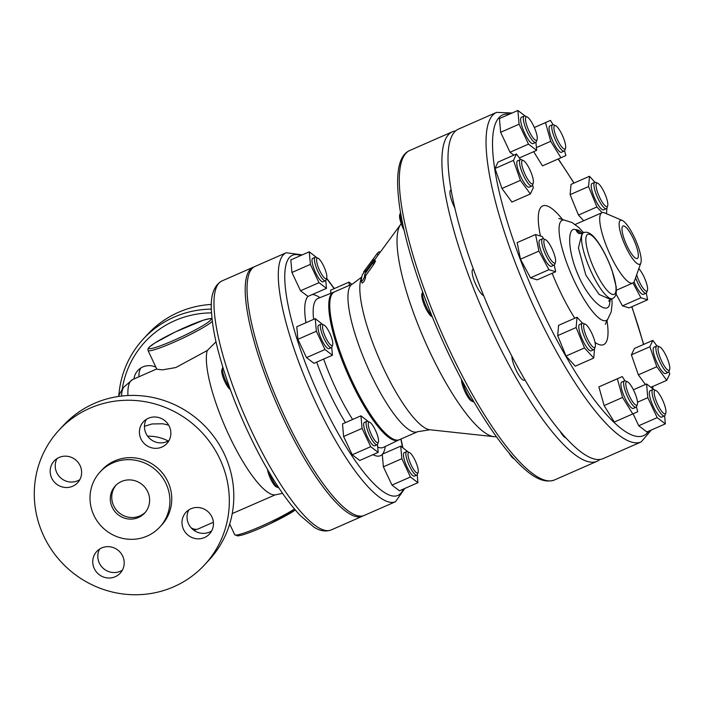 <?xml version="1.0" encoding="UTF-8"?>
<svg xmlns="http://www.w3.org/2000/svg" width="705" height="705" viewBox="0 0 705 705"><rect width="100%" height="100%" fill="white"/><g stroke="black" fill="none" stroke-linecap="round" stroke-linejoin="round"><path stroke-width="1.06" d="M127.931 395.523A81.569 20.013 -113.7 0 1 132.646 379.546L123.683 387.221A79.136 19.414 66.3 0 0 121.507 396.051M378.514 440.043A11.192 2.749 -113.7 0 1 378.391 442.053A11.192 2.749 -113.7 0 1 370.883 433.522A11.192 2.749 -113.7 0 1 369.684 422.216A11.192 2.749 -113.7 0 1 375.034 429.424A11.192 2.749 -113.7 0 1 378.514 440.043M369.684 422.216L367.728 421.387A12.796 3.137 66.3 0 0 366.838 421.326A12.796 3.137 66.3 0 0 366.133 424.313A12.796 3.137 66.3 0 0 370.839 437.867A12.796 3.137 66.3 0 0 377.122 444.758A12.796 3.137 66.3 0 0 377.686 444.053L378.391 442.053M366.838 421.326L364.423 422.383A12.796 3.137 66.3 0 0 363.718 425.371A12.796 3.137 66.3 0 0 368.424 438.924A12.796 3.137 66.3 0 0 374.707 445.816L377.122 444.758M267.539 469.556A11.192 2.749 66.3 0 0 271.143 480.008A11.192 2.749 66.3 0 0 276.316 486.855L278.263 487.693A12.796 3.137 -113.7 0 1 269.389 472.72M278.827 487.825A12.796 3.137 -113.7 0 1 278.263 487.693M330.777 345.071A11.192 2.749 -113.7 0 1 323.815 332.91A11.192 2.749 -113.7 0 1 323.965 325.049A11.192 2.749 -113.7 0 1 330.196 334.144A11.192 2.749 -113.7 0 1 332.672 344.886A11.192 2.749 -113.7 0 1 330.777 345.071M323.965 325.049L322.009 324.221A12.796 3.137 66.3 0 0 321.119 324.159A12.796 3.137 66.3 0 0 322.379 334.681A12.796 3.137 66.3 0 0 329.799 347.098A12.796 3.137 66.3 0 0 331.403 347.591A12.796 3.137 66.3 0 0 331.958 346.886L332.672 344.886M321.119 324.159L318.704 325.216A12.796 3.137 66.3 0 0 320.969 338.197A12.796 3.137 66.3 0 0 328.988 348.649L331.403 347.591M229.698 387.776A12.796 3.137 -113.7 0 1 222.595 367.86L221.881 369.861A11.192 2.749 66.3 0 0 224.005 379.775A11.192 2.749 66.3 0 0 229.971 389.319A11.192 2.749 66.3 0 0 230.341 389.565M222.595 367.86A12.796 3.137 -113.7 0 1 222.859 367.375M319.682 270.588A11.192 2.749 -113.7 0 1 317.99 258.206A11.192 2.749 -113.7 0 1 324.221 267.301A11.192 2.749 -113.7 0 1 326.697 278.043A11.192 2.749 -113.7 0 1 319.682 270.588M317.99 258.206L316.034 257.378A12.796 3.137 66.3 0 0 315.144 257.307A12.796 3.137 66.3 0 0 317.973 271.531A12.796 3.137 66.3 0 0 325.428 280.74A12.796 3.137 66.3 0 0 325.992 280.044L326.697 278.043M315.144 257.307L312.729 258.374A12.796 3.137 66.3 0 0 315.003 271.346A12.796 3.137 66.3 0 0 323.013 281.806L325.428 280.74M377.466 444.476L378.171 452.381L359.717 460.48L352.236 454.778L343.626 436.492L362.088 428.393L360.96 415.818L368.539 421.731M343.626 436.492L342.507 423.916L360.96 415.818M378.171 452.381L370.689 446.679L362.088 428.393M352.236 454.778L370.689 446.679M331.738 347.309L332.452 355.214L313.989 363.322L306.508 357.611L297.907 339.325L296.787 326.75L315.241 318.651L322.82 324.564M332.452 355.214L324.97 349.513L316.369 331.227L315.241 318.651M306.508 357.611L324.97 349.513M297.907 339.325L316.369 331.227M325.772 280.467L326.477 288.371L318.995 282.67L310.394 264.384L309.266 251.8L316.845 257.722M318.995 282.67L300.541 290.768L307.944 296.417L326.477 288.371M300.541 290.768L291.932 272.482L310.394 264.384M291.932 272.482L290.812 259.907L309.266 251.8M349.31 285.358L349.019 282.123L351.813 284.256M330.839 293.324L330.566 290.222L349.019 282.123M417.21 474.791L417.924 482.696L399.462 490.803L391.98 485.093L383.379 466.816L382.26 454.232L400.713 446.133L408.292 452.046M415.174 460.55A11.192 2.749 -113.7 0 1 418.144 472.376A11.192 2.749 -113.7 0 1 410.636 463.837A11.192 2.749 -113.7 0 1 409.438 452.539A11.192 2.749 -113.7 0 1 415.174 460.55M409.438 452.539L407.481 451.702A12.796 3.137 66.3 0 0 406.591 451.641A12.796 3.137 66.3 0 0 409.42 465.855A12.796 3.137 66.3 0 0 416.875 475.073A12.796 3.137 66.3 0 0 417.43 474.377L418.144 472.376M406.591 451.641L404.176 452.698A12.796 3.137 66.3 0 0 407.005 466.913A12.796 3.137 66.3 0 0 414.461 476.131L416.875 475.073M383.379 466.816L401.841 458.708L400.713 446.133M391.98 485.093L410.442 476.994L401.841 458.708M417.924 482.696L410.442 476.994M526.221 163.384A12.796 3.137 -113.7 0 1 533.236 183.185A12.796 3.137 -113.7 0 1 524.661 173.439A12.796 3.137 -113.7 0 1 523.286 160.52A12.796 3.137 -113.7 0 1 526.221 163.384M523.286 160.52L521.339 159.682A14.391 3.534 66.3 0 0 520.334 159.612A14.391 3.534 66.3 0 0 520.81 168.742A14.391 3.534 66.3 0 0 527.596 182.683A14.391 3.534 66.3 0 0 531.905 185.979A14.391 3.534 66.3 0 0 532.531 185.186L533.368 187.574L530.363 193.963L520.413 180.374L513.469 160.387L516.474 153.998L520.537 159.55M520.334 159.612L517.629 160.802A14.391 3.534 66.3 0 0 518.113 169.923A14.391 3.534 66.3 0 0 524.899 183.873A14.391 3.534 66.3 0 0 529.199 187.16L531.905 185.979M402.837 224.692A14.391 3.534 -113.7 0 1 400.44 212.751L399.735 214.752A12.796 3.137 66.3 0 0 404.027 230.094M545.3 239.603A12.796 3.137 -113.7 0 1 545.494 239.674A12.796 3.137 -113.7 0 1 552.614 250.072A12.796 3.137 -113.7 0 1 555.443 262.348A12.796 3.137 -113.7 0 1 546.992 252.875A12.796 3.137 -113.7 0 1 545.3 239.603M545.494 239.674L543.537 238.845A14.391 3.534 66.3 0 0 543.326 238.766A14.391 3.534 66.3 0 0 542.533 238.775A14.391 3.534 66.3 0 0 544.507 252.002A14.391 3.534 66.3 0 0 553.31 265.142A14.391 3.534 66.3 0 0 554.104 265.133A14.391 3.534 66.3 0 0 554.738 264.349L555.443 262.348M542.533 238.775L539.836 239.956A14.391 3.534 66.3 0 0 541.81 253.183A14.391 3.534 66.3 0 0 550.614 266.331A14.391 3.534 66.3 0 0 551.407 266.314L554.104 265.133M431.865 315.831A14.391 3.534 -113.7 0 1 424.824 303.291A14.391 3.534 -113.7 0 1 422.639 291.905L421.934 293.906A12.796 3.137 66.3 0 0 424.762 306.181A12.796 3.137 66.3 0 0 431.883 316.58L432.236 316.73M583.643 325.666A12.796 3.137 -113.7 0 1 585.265 324.194A12.796 3.137 -113.7 0 1 592.385 334.584A12.796 3.137 -113.7 0 1 595.214 346.86A12.796 3.137 -113.7 0 1 588.508 340.92A12.796 3.137 -113.7 0 1 583.643 325.666M585.265 324.194L583.308 323.357A14.391 3.534 66.3 0 0 582.304 323.287A14.391 3.534 66.3 0 0 581.493 325.014A14.391 3.534 66.3 0 0 586.137 340.612A14.391 3.534 66.3 0 0 593.874 349.654A14.391 3.534 66.3 0 0 594.509 348.86L595.214 346.86M582.304 323.287L579.607 324.476A14.391 3.534 66.3 0 0 582.163 339.07A14.391 3.534 66.3 0 0 591.178 350.834L593.874 349.654M461.519 379.554A12.796 3.137 66.3 0 0 465.097 391.936A12.796 3.137 66.3 0 0 471.654 401.092L473.61 401.929A14.391 3.534 -113.7 0 1 462.718 381.802M626.604 388.693A12.796 3.137 -113.7 0 1 627.406 381.784A12.796 3.137 -113.7 0 1 634.526 392.174A12.796 3.137 -113.7 0 1 637.355 404.458A12.796 3.137 -113.7 0 1 632.491 401.55A12.796 3.137 -113.7 0 1 626.604 388.693M627.406 381.784L625.458 380.956A14.391 3.534 66.3 0 0 624.454 380.885A14.391 3.534 66.3 0 0 624.551 388.719A14.391 3.534 66.3 0 0 636.025 407.243A14.391 3.534 66.3 0 0 636.65 406.459L637.355 404.458M624.454 380.885L621.748 382.066A14.391 3.534 66.3 0 0 624.304 396.668A14.391 3.534 66.3 0 0 633.319 408.424L636.025 407.243M509.019 452.945A12.796 3.137 66.3 0 0 513.804 458.691L514.218 458.867M657.765 404.608A12.796 3.137 -113.7 0 1 655.826 390.455A12.796 3.137 -113.7 0 1 662.956 400.845A12.796 3.137 -113.7 0 1 665.784 413.13A12.796 3.137 -113.7 0 1 657.765 404.608M655.826 390.455L653.879 389.627A14.391 3.534 66.3 0 0 652.874 389.557A14.391 3.534 66.3 0 0 656.055 405.542A14.391 3.534 66.3 0 0 664.445 415.915A14.391 3.534 66.3 0 0 665.071 415.13L665.784 413.13M652.874 389.557L650.177 390.737A14.391 3.534 66.3 0 0 652.724 405.34A14.391 3.534 66.3 0 0 661.748 417.096L664.445 415.915M665.238 367.34A12.796 3.137 -113.7 0 1 658.796 353.54A12.796 3.137 -113.7 0 1 659.677 346.895A12.796 3.137 -113.7 0 1 666.798 357.285A12.796 3.137 -113.7 0 1 669.627 369.561A12.796 3.137 -113.7 0 1 665.238 367.34M659.677 346.895L657.721 346.058A14.391 3.534 66.3 0 0 656.716 345.988A14.391 3.534 66.3 0 0 657.201 355.117A14.391 3.534 66.3 0 0 663.978 369.059A14.391 3.534 66.3 0 0 668.287 372.355A14.391 3.534 66.3 0 0 668.913 371.561L669.627 369.561M656.716 345.988L654.02 347.177A14.391 3.534 66.3 0 0 656.566 361.771A14.391 3.534 66.3 0 0 665.59 373.535L668.287 372.355M638.8 268.711A12.796 3.137 -113.7 0 1 645.295 279.823A12.796 3.137 -113.7 0 1 647.419 290.407A12.796 3.137 -113.7 0 1 646.159 291.112A12.796 3.137 -113.7 0 1 636.686 274.712M635.602 277.77A14.391 3.534 66.3 0 0 645.295 293.201A14.391 3.534 66.3 0 0 646.08 293.192A14.391 3.534 66.3 0 0 646.714 292.408L647.419 290.407M634.042 281.877A14.391 3.534 66.3 0 0 643.383 294.382L646.08 293.192M607.816 205.058A12.796 3.137 -113.7 0 1 607.648 205.886A12.796 3.137 -113.7 0 1 599.074 196.14A12.796 3.137 -113.7 0 1 597.699 183.221A12.796 3.137 -113.7 0 1 604.388 192.65A12.796 3.137 -113.7 0 1 607.816 205.058M597.699 183.221L595.751 182.383A14.391 3.534 66.3 0 0 594.738 182.313A14.391 3.534 66.3 0 0 593.927 184.049A14.391 3.534 66.3 0 0 598.571 199.638A14.391 3.534 66.3 0 0 606.309 208.68A14.391 3.534 66.3 0 0 606.943 207.887L607.648 205.886M594.738 182.313L592.041 183.503A14.391 3.534 66.3 0 0 591.231 185.23A14.391 3.534 66.3 0 0 595.875 200.819A14.391 3.534 66.3 0 0 603.612 209.861L606.309 208.68M564.855 142.031A12.796 3.137 -113.7 0 1 565.507 148.297A12.796 3.137 -113.7 0 1 556.924 138.541A12.796 3.137 -113.7 0 1 555.549 125.631A12.796 3.137 -113.7 0 1 564.855 142.031M555.549 125.631L553.601 124.794A14.391 3.534 66.3 0 0 552.597 124.723A14.391 3.534 66.3 0 0 552.694 132.566A14.391 3.534 66.3 0 0 564.167 151.082A14.391 3.534 66.3 0 0 564.793 150.297L565.507 148.297M552.597 124.723L549.9 125.904A14.391 3.534 66.3 0 0 549.997 133.747A14.391 3.534 66.3 0 0 561.471 152.271L564.167 151.082M454.831 207.94A14.391 3.534 -113.7 0 1 450.759 190.156L451.147 189.98M530.363 193.963L511.909 202.062L501.96 188.473L520.413 180.374M501.96 188.473L495.016 168.486L513.469 160.387M495.016 168.486L498.012 162.097L516.474 153.998M483.656 295.651A14.391 3.534 -113.7 0 1 474.879 282.405A14.391 3.534 -113.7 0 1 472.967 269.31L473.372 269.125M548.931 269.698L530.468 277.805L537.175 279.85L555.637 271.751L548.931 269.698L538.911 251.095L535.606 234.527L542.312 236.572L543.537 238.836M530.468 277.805L520.457 259.193L538.911 251.095M520.457 259.193L517.153 242.626L535.606 234.527M554.289 265.018L555.637 271.751M524.978 379.889L524.308 380.189A14.391 3.534 -113.7 0 1 516.871 371.746A14.391 3.534 -113.7 0 1 511.892 356.245M594.571 348.684L593.742 358.061L584.489 347.935L576.135 327.525L577.042 317.241L582.515 323.225M584.489 347.935L566.027 356.034L575.28 366.168L593.742 358.061M566.027 356.034L557.681 335.624L576.135 327.525M557.681 335.624L558.589 325.349L577.042 317.241M565.842 437.831A14.391 3.534 -113.7 0 1 559.999 431.143M636.404 406.935L637.743 411.711L632.782 413.932L622.577 397.47L617.333 378.788L622.295 376.567L624.93 380.806M622.577 397.47L604.115 405.569L614.319 422.031L632.782 413.932M604.115 405.569L598.88 386.886L617.333 378.788M598.88 386.886L622.295 376.567M664.63 415.809L665.344 423.864L657.183 417.642L647.798 397.69L646.573 383.969L654.117 389.724M657.183 417.642L638.73 425.741L646.89 431.962L665.344 423.864M637.505 402.211L647.798 397.69M638.73 425.741L633.099 413.782M633.39 389.759L646.573 383.969M645.401 384.489L638.342 374.849L631.398 354.862L634.403 348.473L652.856 340.374L656.919 345.926M668.922 371.553L669.75 373.95L666.754 380.339L656.804 366.75L649.86 346.763L652.856 340.374M650.918 387.283L666.754 380.339M638.342 374.849L656.804 366.75M631.398 354.862L649.86 346.763M646.274 293.086L647.613 299.81L640.907 297.766L632.94 282.961M640.907 297.766L622.445 305.864L629.16 307.909L647.613 299.81M622.445 305.864L616.02 293.923M583.661 220.753L578.461 215.06L570.116 194.65L588.578 186.552L589.477 176.268L594.949 182.251M570.116 194.65L571.024 184.375L589.477 176.268M607.005 207.711L606.476 213.703M602.123 212.654L596.923 206.962L588.578 186.552M578.461 215.06L596.923 206.962M536.399 147.592L550.72 141.308L545.485 122.626L550.446 120.405L553.072 124.653M534.328 127.526L545.485 122.626M534.311 127.49L550.446 120.405M564.546 150.773L565.886 155.549L560.924 157.77L550.72 141.308M533.667 151.672L542.471 165.869L560.924 157.77M533.694 126.107A12.796 3.137 -113.7 0 1 537.078 139.625A12.796 3.137 -113.7 0 1 528.503 129.87A12.796 3.137 -113.7 0 1 527.128 116.959A12.796 3.137 -113.7 0 1 533.694 126.107M527.128 116.959L525.181 116.122A14.391 3.534 66.3 0 0 524.176 116.052A14.391 3.534 66.3 0 0 527.358 132.047A14.391 3.534 66.3 0 0 535.747 142.419A14.391 3.534 66.3 0 0 536.373 141.626L537.078 139.625M524.176 116.052L521.48 117.233A14.391 3.534 66.3 0 0 524.661 133.227A14.391 3.534 66.3 0 0 533.05 143.6L535.747 142.419M513.848 155.153L510.032 152.245L528.486 144.137L519.1 124.195L517.875 110.474L525.419 116.228M510.032 152.245L500.647 132.293L519.1 124.195M500.647 132.293L499.422 118.572L517.875 110.474M535.923 142.304L536.646 150.368L528.486 144.137M519.365 157.946L536.646 150.368M144.472 426.296L151.989 423.969L162.837 423.775L168.662 425.15M138.427 517.496A19.996 19.273 42.8 0 1 114.236 510.693A19.996 19.273 42.8 0 1 115.276 485.93A19.996 19.273 42.8 0 1 143.044 485.348A19.996 19.273 42.8 0 1 144.64 513.073A19.996 19.273 42.8 0 1 138.427 517.496M145.336 512.271A19.996 19.273 42.8 0 1 139.872 515.928A19.996 19.273 42.8 0 1 116.008 509.565A19.996 19.273 42.8 0 1 116.025 485.163M59 430.173L63.485 425.335A99.158 95.589 42.8 0 1 201.181 422.48A99.158 95.589 42.8 0 1 209.085 559.981L204.609 564.828A99.158 95.589 42.8 0 1 43.78 536.135A99.158 95.589 42.8 0 1 59 430.173A99.158 95.589 42.8 0 1 196.704 427.318A99.158 95.589 42.8 0 1 204.609 564.828M99.608 549.063A15.995 15.413 -137.2 0 0 99.334 563.092A15.995 15.413 -137.2 0 0 122.397 570.134M188.852 509.882A15.995 15.413 -137.2 0 0 191.443 528.142A15.995 15.413 -137.2 0 0 209.552 532.081A15.995 15.413 -137.2 0 0 211.641 530.962M146.279 419.396A15.995 15.413 -137.2 0 0 145.997 433.434A15.995 15.413 -137.2 0 0 169.068 440.475M57.026 458.576A15.995 15.413 -137.2 0 0 59.608 476.827A15.995 15.413 -137.2 0 0 77.717 480.775A15.995 15.413 -137.2 0 0 79.815 479.647M72.668 486.238A15.995 15.413 42.8 0 1 53.316 480.792A15.995 15.413 42.8 0 1 54.153 460.982A15.995 15.413 42.8 0 1 76.36 460.524A15.995 15.413 42.8 0 1 77.638 482.705A15.995 15.413 42.8 0 1 72.668 486.238M140.947 438.898A15.995 15.413 42.8 0 1 143.397 421.81A15.995 15.413 42.8 0 1 165.613 421.352A15.995 15.413 42.8 0 1 166.882 443.524A15.995 15.413 42.8 0 1 140.947 438.898M190.949 508.763A15.995 15.413 42.8 0 1 210.301 514.209A15.995 15.413 42.8 0 1 209.464 534.02A15.995 15.413 42.8 0 1 187.257 534.478A15.995 15.413 42.8 0 1 185.979 512.297A15.995 15.413 42.8 0 1 190.949 508.763M122.67 556.104A15.995 15.413 42.8 0 1 120.211 573.191A15.995 15.413 42.8 0 1 98.004 573.65A15.995 15.413 42.8 0 1 96.726 551.477A15.995 15.413 42.8 0 1 122.67 556.104M455.677 130.892A179.934 44.142 66.3 0 0 452.425 131.764A179.934 44.142 66.3 0 0 484.326 314.263A179.934 44.142 66.3 0 0 597.056 461.282A179.934 44.142 66.3 0 0 599.902 459.466M496.461 436.774L494.522 436.703A117.03 28.711 -113.7 0 1 493.826 436.651A117.03 28.711 -113.7 0 1 424.621 340.462A117.03 28.711 -113.7 0 1 400.669 224.419A117.03 28.711 -113.7 0 1 401.101 223.873L401.242 223.705M641.215 441.894L603.163 458.602A179.934 44.142 -113.7 0 1 498.338 328.988A179.934 44.142 -113.7 0 1 458.523 129.085L496.576 112.377A179.934 44.142 66.3 0 0 536.39 312.289A179.934 44.142 66.3 0 0 641.215 441.894L651.279 430.041M395.523 501.704L364.282 515.417A135.95 33.346 -113.7 0 1 285.084 417.492A135.95 33.346 -113.7 0 1 254.999 266.446L286.239 252.743A135.95 33.346 66.3 0 0 316.325 403.78A135.95 33.346 66.3 0 0 395.523 501.704L404.802 488.459M400.669 224.419L374.725 259.651M373.976 262.595C375.924 260.374 375.783 261.07 373.562 264.675L365.604 275.805A89.456 21.943 66.3 0 0 365.384 278.149C364.335 281.286 363.242 282.846 362.106 282.837M254.108 266.913A135.95 33.346 66.3 0 0 253.157 267.257A135.95 33.346 66.3 0 0 277.259 405.146A135.95 33.346 66.3 0 0 362.44 516.227A135.95 33.346 66.3 0 0 363.339 515.769M216.003 341.819L207.252 350.517A81.569 20.013 66.3 0 0 229.169 435.716A81.569 20.013 66.3 0 0 251.509 474.747A81.569 20.013 66.3 0 0 275.179 494.875L282.564 493.333M207.252 350.517L175.792 367.552L162.458 369.869L156.827 369.2L148.015 350.455A35.99 3.71 -25.2 0 0 174.073 342.163A35.99 3.71 -25.2 0 0 212.346 321.286M232.236 513.584L275.179 494.875M608.75 301.07L610.504 299.475L599.109 294.426L585.855 275.17L578.417 247.975L582.057 233.355M610.671 299.405L612.574 298.567C614.751 297.536 615.994 295.413 616.311 292.196L616.196 286.847L611.966 270.077C605.066 251.183 595.848 237.4 590.843 234.21C588.314 232.289 585.917 231.769 583.643 232.668A35.99 8.83 66.3 0 0 591.61 272.641A35.99 8.83 66.3 0 0 612.574 298.567M580.656 233.743A43.983 10.787 66.3 0 0 575.879 229.742A7.993 7.367 -60.4 0 0 579.034 233.575L583.643 232.668M609.173 300.436A7.993 6.689 179 0 0 609.834 301.907A43.983 10.787 66.3 0 0 609.737 299.925M640.854 262.921L634.491 280.925A38.387 9.421 -113.7 0 1 632.808 283.022A38.387 9.421 -113.7 0 1 632.799 283.031A38.387 9.421 -113.7 0 1 610.442 255.377A38.387 9.421 -113.7 0 1 601.955 212.725A38.387 9.421 -113.7 0 1 604.634 212.91L622.189 220.418A23.988 5.887 66.3 0 0 625.828 246.953A23.988 5.887 66.3 0 0 640.854 262.921A23.988 5.887 66.3 0 0 635.549 239.903A23.988 5.887 66.3 0 0 622.189 220.418M582.356 233.232A40.678 9.976 -113.7 0 0 575.879 229.742C567.014 225.864 567.578 250.962 578.082 274.844C589.336 301.714 609.472 317.647 609.834 301.907A40.678 9.976 -113.7 0 0 610.257 299.599M626.948 245.737A17.757 4.353 -113.7 0 1 623.026 226.014A17.757 4.353 -113.7 0 1 634.148 240.52A17.757 4.353 -113.7 0 1 637.294 258.524A17.757 4.353 -113.7 0 1 626.948 245.737M361.286 281.092C362.414 281.083 363.507 279.524 364.564 276.413A91.28 22.393 -113.7 0 1 364.802 274.104L372.76 262.983C374.989 259.378 375.13 258.691 373.183 260.921L365.19 271.954A91.28 22.393 -113.7 0 1 365.675 270.174L362.344 274.738A88.46 21.696 66.3 0 0 361.286 281.092L362.141 283.093M364.802 274.104L365.604 275.805M365.992 270.843L365.701 270.033L366.045 270.773M375.412 261.123L374.619 259.44L373.183 260.921M377.95 255.166L377.184 253.536L363.63 271.91L377.184 253.536A99.475 24.402 -113.7 0 1 379.228 251.773L379.299 251.914M211.403 309.125A99.158 95.589 -137.2 0 0 143.282 339.043L147.759 334.196A99.158 95.589 42.8 0 1 211.421 304.428M140.727 368.063A15.995 15.413 -137.2 0 0 138.982 376.761M133.968 378.964A15.995 15.413 42.8 0 1 137.845 370.477A15.995 15.413 42.8 0 1 142.815 366.944A15.995 15.413 42.8 0 1 155.893 367.199M143.282 339.043A99.158 95.589 -137.2 0 0 118.828 395.575M122.168 389.618A95.959 92.505 42.8 0 1 211.562 312.879M147.16 536.064A40.626 39.163 -137.2 0 0 159.788 527.084A40.626 39.163 -137.2 0 0 156.545 470.746A40.626 39.163 -137.2 0 0 100.128 471.918A40.626 39.163 -137.2 0 0 98.004 522.238A40.626 39.163 -137.2 0 0 147.16 536.064M100.128 471.918L101.978 469.918A40.626 39.163 42.8 0 1 158.396 468.746A40.626 39.163 42.8 0 1 161.63 525.084L159.788 527.084M193.849 530.275L198.211 528.926A81.569 20.013 -113.7 0 1 191.222 527.913M316.686 362.132A87.746 21.529 66.3 0 0 345.459 422.621M307.944 296.417A87.746 21.529 66.3 0 0 305.944 322.731M319.894 297.669A87.746 21.529 66.3 0 0 312.412 294.549M361.771 277.03L352.667 283.886A80.731 19.802 -113.7 0 0 366.979 365.763A80.731 19.802 -113.7 0 0 417.563 431.733L399.374 439.708A80.731 19.802 -113.7 0 1 348.799 373.747A80.731 19.802 -113.7 0 1 334.478 291.861L333.641 292.214A80.749 19.811 -113.7 0 0 347.803 374.188A80.749 19.811 -113.7 0 0 398.554 440.087L383.476 447.367A81.357 19.96 -113.7 0 1 377.695 447.076M352.615 419.484A81.357 19.96 -113.7 0 1 323.665 359.074M313.619 319.356A81.357 19.96 -113.7 0 1 318.087 298.382L317.929 298.453M382.462 454.143A87.746 21.529 66.3 0 0 385.23 446.521M372.98 454.654A87.746 21.529 66.3 0 0 382.269 454.364M403.26 489.138A131.148 32.174 -113.7 0 1 321.445 400.969A131.148 32.174 -113.7 0 1 300.727 255.554M326.53 278.519A131.148 32.174 -113.7 0 1 334.108 288.662M400.801 439.083A131.148 32.174 -113.7 0 1 402.59 447.56M168.195 440.995A42.388 40.855 -137.2 0 0 147.636 436.183M417.563 431.733L429.874 429.759A84.706 20.78 -113.7 0 1 380.762 362.335A84.706 20.78 -113.7 0 1 361.709 277.356M648.688 431.178A175.131 42.961 -113.7 0 1 541.519 309.477A175.131 42.961 -113.7 0 1 509.521 114.14M558.087 159.022A175.131 42.961 -113.7 0 1 573.861 183.124M631.75 306.772A175.131 42.961 -113.7 0 1 643.515 344.472M652.319 386.675A175.131 42.961 -113.7 0 1 652.557 388.534M562.81 219.854A75.761 18.586 66.3 0 0 540.462 236.008M552.165 273.267A75.761 18.586 66.3 0 0 574.778 318.237M595.011 342.383A75.761 18.586 66.3 0 0 606.943 320.396M597.056 461.282L554.465 479.973A179.934 44.142 -113.7 0 1 441.727 332.954A179.934 44.142 -113.7 0 1 409.825 150.456L452.425 131.764M595.02 270.773A32.791 8.046 -113.7 0 1 591.883 235.611A32.791 8.046 -113.7 0 1 615.932 286.724A32.791 8.046 -113.7 0 1 595.02 270.773M558.801 218.435L564.15 220.048A54.708 13.421 66.3 0 0 571.94 275.805A54.708 13.421 66.3 0 0 607.71 319.277L611.209 311.821L612.134 303.379L611.861 298.885M362.44 516.227L331.2 529.94A135.95 33.346 -113.7 0 1 246.027 418.858A135.95 33.346 -113.7 0 1 221.925 280.969L253.157 267.257M173.686 340.409A34.386 3.543 154.8 0 1 156.563 341.934A34.386 3.543 154.8 0 1 209.438 318.731A34.386 3.543 154.8 0 1 173.686 340.409M261.74 527.543A34.386 3.543 -25.2 0 0 295.307 509.988M294.47 509.01A35.99 3.71 154.8 0 1 260.771 526.415A35.99 3.71 154.8 0 1 234.712 534.707L229.689 524.035M364.564 276.413L365.384 278.149M372.76 262.983L373.562 264.675M373.015 259.29L373.553 260.436M379.228 251.773L379.704 252.787M123.683 387.221A93.324 93.324 0 0 0 118.369 396.474M533.236 183.185L532.531 185.186M429.874 429.759L493.826 436.651M352.667 283.886L334.478 291.861M398.554 440.087L399.374 439.708M333.641 292.214L318.087 298.382M652.936 388.825L652.627 386.534M643.691 344.392L631.9 306.71M574.037 183.053L558.307 158.916M512.121 112.994L496.576 112.377M402.899 447.798L401.013 438.995M334.337 288.565L326.644 278.184M302.278 254.875L286.239 252.743M554.465 479.973C541.96 484.37 529.032 474.024 517.761 462.612C504.903 449.376 491.314 430.861 476.994 407.058C460.603 379.616 445.675 349.513 432.236 316.73C415.448 275.285 404.591 238.845 399.682 207.402C394.721 171.994 399.092 155.065 409.825 150.456M198.211 528.926L213.386 522.264M132.646 379.546L156.721 368.971M601.955 212.725L575.165 224.481M632.808 283.022L616.399 290.222M564.15 220.048L572.011 222.516L578.849 227.548L583.581 232.694M607.71 319.277L605.269 324.3M331.2 529.94C325.534 531.958 319.718 530.962 313.76 526.97L300.506 515.752C286.565 500.964 272.192 479.391 257.387 451.033C239.4 415.968 226.146 381.837 217.625 348.658C214.285 335.263 212.275 323.533 211.606 313.452C210.046 296.488 213.483 285.657 221.925 280.969M212.064 318.792L210.099 318.563L203.428 320.176L175.351 331.923L154.774 343.027L149.011 347.301L148.006 348.711L148.015 350.455M295.325 510.015L269.953 523.806L261.705 527.569C253.386 531.209 246.759 533.72 241.833 535.121L237.788 535.95L234.712 534.707M379.316 251.773L379.766 252.716"/></g></svg>
